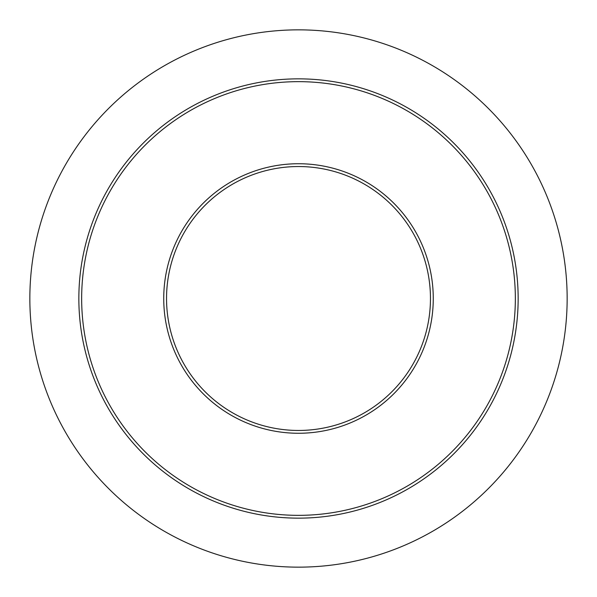 <?xml version="1.0" encoding="UTF-8"?>
<svg xmlns="http://www.w3.org/2000/svg" width="597" height="597" viewBox="0 0 597 597"><rect width="100%" height="100%" fill="white"/><g stroke="black" fill="none" stroke-linecap="round" stroke-linejoin="round"><path stroke-width="0.9" d="M166.541 298.5A131.959 131.959 0 0 1 298.5 166.541A131.959 131.959 0 0 1 430.459 298.5A131.959 131.959 0 0 1 298.5 430.459A131.959 131.959 0 0 1 166.541 298.5A131.959 131.959 0 0 0 298.5 430.459A131.959 131.959 0 0 0 430.459 298.5M29.85 298.5A268.65 268.65 0 0 1 298.5 29.85A268.65 268.65 0 0 1 567.15 298.5A268.65 268.65 0 0 1 298.5 567.15A268.65 268.65 0 0 1 29.85 298.5M518.151 298.5A219.651 219.651 0 0 1 298.5 518.151A219.651 219.651 0 0 1 78.849 298.5A219.651 219.651 0 0 1 298.5 78.849A219.651 219.651 0 0 1 518.151 298.5M515.345 298.5A216.845 216.845 0 0 1 298.5 515.345A216.845 216.845 0 0 1 81.655 298.5A216.845 216.845 0 0 1 298.5 81.655A216.845 216.845 0 0 1 515.345 298.5M433.265 298.5A134.765 134.765 0 0 1 298.5 433.265A134.765 134.765 0 0 1 163.735 298.5A134.765 134.765 0 0 1 298.5 163.735A134.765 134.765 0 0 1 433.265 298.5"/></g></svg>
